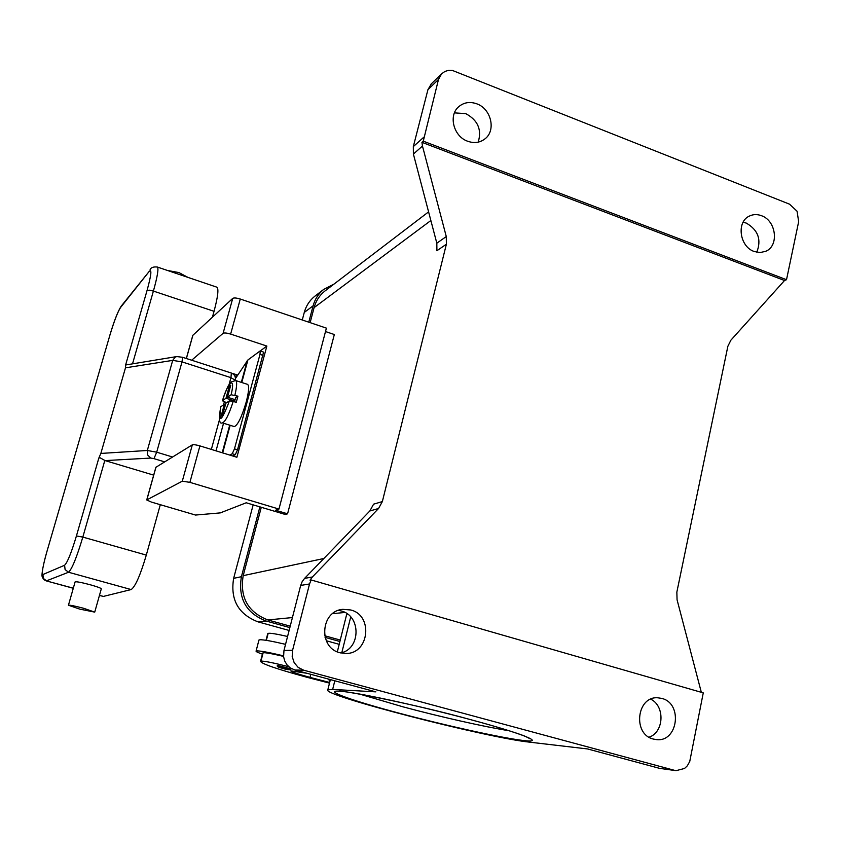 <?xml version="1.0" encoding="UTF-8"?>
<svg xmlns="http://www.w3.org/2000/svg" width="841" height="841" viewBox="0 0 841 841"><rect width="100%" height="100%" fill="white"/><g stroke="black" fill="none" stroke-linecap="round" stroke-linejoin="round"><path stroke-width="1.26" d="M303.664 670.182L674.503 770.335L659.764 768.411L587.607 748.953L529.651 742.172C485.888 737.578 320.011 694.74 327.822 689.83L332.658 689.42L375.864 691.859L294.844 670.014L303.664 670.182L298.187 667.418L294.161 662.655L292.195 656.632L292.584 650.272L283.974 650.482L283.585 656.726L284.742 661.037L286.991 664.842L290.177 667.828L294.844 670.014M436.826 243.186L413.394 154.061L422.466 146.04L446.277 236.552L436.826 243.186L436.91 250.723L446.382 244.216L382.35 501.583L373.593 504.169L369.851 510.971L304.589 578.387L302.182 581.636L300.679 585.431L309.53 583.969L311.138 579.964L703.265 692.879L689.757 761.441L687.391 765.741L684.542 768.464L676.09 770.65L674.503 770.335M659.764 768.411L676.09 770.65M309.53 583.969L292.584 650.272M653.383 739.06C632.327 734.382 636.69 695.822 657.935 697.809L661.783 698.419C683.123 703.36 677.983 742.592 656.264 739.586L653.383 739.06M340.006 652.763C318.003 647.885 320.526 610.808 342.834 609.347L350.676 609.967C373.446 615.244 369.294 653.92 345.872 653.478L340.006 652.763M340.847 652.984C360.978 648.684 361.104 615.528 341.11 610.934L338.46 610.377M311.138 579.964L310.014 580.164L312.379 576.989L378.555 508.5L382.35 501.583M784.527 280.505L421.94 142.339L423.265 141.162L438.487 79.443L441.609 73.808L444.91 71.443L448.516 70.371L452.395 70.434L789.51 204.163L797.058 211.217L798.666 221.646L786.514 279.706L784.527 280.505L730.882 340.195L727.864 346.282L676.847 592.117L677.068 599.791L701.331 692.322M422.466 146.04L421.94 142.339M446.382 244.216L446.277 236.552M325.688 290.439L324.668 291.217C319.464 295.443 315.943 300.91 314.103 307.617L310.129 322.639M261.288 507.291L243.196 575.654C239.706 597.362 247.916 612.122 267.837 619.943L290.219 626.167M325.499 331.554L334.329 334.529L287.569 513.809L285.435 514.513L246.213 502.781L220.331 512.884L195.522 515.049L151.359 502.066L146.733 499.943L182.297 481.189L189.898 482.356L278.96 509.068L275.596 510.235L287.569 513.809M756.774 252.247C761.652 239.727 758.162 230.014 746.293 223.096L743.139 222.213M761.536 215.727C776.285 220.72 779.292 245.919 765.741 251.291L760.085 252.563L754.146 251.48C739.565 246.665 736.222 221.845 749.342 216.095C753.189 214.234 757.247 214.108 761.536 215.727M431.38 83.785L427.922 89.703L438.487 79.443M423.706 137.283L413.32 146.597L427.922 89.703M413.32 146.597L413.394 154.061M478.203 142.129C481.988 129.651 477.835 120.147 465.735 113.63L454.445 112.873M476.9 103.864C491.07 108.825 496.19 130.197 485.215 138.681C480.116 142.707 474.24 143.548 467.585 141.214C453.688 136.473 448.211 115.711 458.513 106.891C463.738 102.381 469.867 101.372 476.9 103.864M649.063 737.2C664.085 732.269 665.199 706.083 650.755 699.176M300.679 585.431L283.974 650.482M346.471 615.192L347.228 613.856M324.679 635.743L340.258 640.064M423.265 141.162L786.514 279.706M308.784 322.187L313.115 305.809C314.944 299.144 318.434 293.709 323.596 289.483L334.035 284.069M289.851 627.607L266.061 621.005C246.119 613.184 237.908 598.414 241.409 576.705L259.89 506.871M339.901 641.504L325.057 637.383M315.606 295.633L314.597 296.41C309.52 300.563 306.082 305.903 304.274 312.442L302.276 319.99M253.162 504.863L233.64 578.345C230.182 599.644 238.255 614.119 257.83 621.793L289.115 630.456M326.255 640.737L339.196 644.322M287.569 636.479C276.626 633.967 270.15 632.926 268.163 633.368L267.659 633.967M285.551 644.343C272.463 641.252 263.927 639.717 259.964 639.738L258.923 640.127M262.424 654.151C257.966 652.605 255.853 651.596 256.074 651.102L257.062 650.871C261.162 650.955 269.972 652.616 283.501 655.843M283.543 656.39C272.042 653.667 265.23 652.469 263.128 652.774L262.655 653.268M329.661 682.493L310.003 677.383C297.914 674.083 291.491 671.906 290.744 670.866L306.828 673.252M288.768 666.713C273.63 662.845 264.358 660.973 260.962 661.121L260.552 661.352C261.604 663.822 277.057 669.131 306.933 677.278L329.504 683.134M277.646 665.389L291.217 668.931C289.851 670.077 286.918 669.857 282.418 668.269C290.66 670.214 291.722 670.235 285.614 668.311L278.434 666.787L282.439 668.269C278.245 667.386 276.573 666.44 277.404 665.431L277.646 665.389M192.789 335.38L232.726 298.387C233.998 297.672 236.521 297.893 240.274 299.039L326.392 328.137L278.96 509.068M191.674 360.221L223.086 333.341C224.347 332.7 226.87 332.952 230.644 334.087L266.86 346.061L236.889 457.262L199.916 445.898C196.069 444.794 193.535 444.447 192.326 444.836L155.869 467.312M235.48 378.503L247.895 359.98L259.995 351.044L263.212 351.948L263.443 352.663L237.519 449.809L235.291 454.666L232.747 455.99M237.519 449.809L234.471 448.873L259.985 354.397L260.226 350.96L266.86 346.061M234.471 448.873L232.253 453.73L235.291 454.666M232.105 373.341L237.761 375.044M229.719 455.065L232.253 453.73M235.732 380.563L247.496 384.348C249.356 385.504 248.925 391.401 246.213 402.03C241.724 417.073 237.751 425.262 234.303 426.597L234.166 426.555M234.534 401.651L235.606 397.709L237.929 396.164L236.289 402.208L229.477 400.789L225.84 403.228L222.55 415.286L221.099 416.221L224.379 404.195L225.472 404.553M224.379 404.195L220.773 406.813M230.192 387.249L229.278 386.271L230.749 385.231L227.469 397.236L235.081 399.654M227.469 397.236L231.117 394.755L237.929 396.164M234.713 400.999L226.008 398.235L229.278 386.271M226.618 402.702L222.381 400.747L226.008 398.235M176.61 356.595L125.614 364.994L125.477 367.822L172.699 360.39L175.275 357.057L176.778 356.573L182.592 357.288L182.013 361.882L230.96 377.651L231.349 373.047L182.613 357.299M100.205 457.851L105.083 460.595L150.854 458.061L147.69 455.065L147.322 450.482L172.699 360.39L182.013 361.882L156.699 452.185L147.322 450.482L100.846 453.436L98.902 457.925L100.205 457.851M98.839 458.051L76.426 535.948C71.338 552.842 67.396 562.608 64.589 565.257L42.923 574.529L43.364 578.429L46.486 580.847L68.531 572.248L65.093 569.567L64.589 565.257M157.446 267.07L216.81 287.159C218.881 288.526 217.966 296.579 214.045 311.317L212.426 317.141M100.846 453.436L125.477 367.822M153.682 475.133L105.083 460.595M160.305 504.705L146.302 555.102C140.342 575.223 135.296 586.713 131.164 589.562L103.38 596.416L99.438 595.439M167.433 270.445L178.923 272.579L187.995 277.414M75.101 581.919L75.112 581.877C76.457 581.488 81.503 582.445 90.229 584.758C97.325 586.766 101.015 588.122 101.309 588.826L94.739 612.09M79.674 609.105L68.436 605.226C69.75 604.952 74.786 605.962 83.553 608.253L94.728 612.122L79.674 609.105M508.994 730.713C484.868 726.929 439.875 716.753 402.955 706.829L359.528 694.056M471.38 719.854C419.27 705.725 354.04 691.701 339.301 691.197C322.261 690.083 352.652 700.847 399.16 713.179C445.383 725.52 501.646 737.977 523.491 740.522C546.061 743.276 524.08 734.025 471.38 719.854M312.379 576.989L304.589 578.387M369.851 510.971L378.555 508.5M430.865 220.51L314.103 307.617M323.838 558.508L243.196 575.654M332.658 689.42L334.802 680.79M341.803 652.7L350.718 616.947M344.936 612.458L332.563 613.667M292.426 617.557L267.837 619.943M304.274 312.442L313.115 305.809M257.83 621.793L266.061 621.005M233.64 578.345L241.409 576.705M266.345 640.369L268.163 633.368M260.962 661.121L263.128 652.774M310.003 677.383L310.781 674.314M199.916 445.898L189.898 482.356M240.274 299.039L230.644 334.087M155.974 467.175L146.828 499.859M192.915 335.17L186.387 358.518M192.326 444.836L182.297 481.189M232.726 298.387L223.086 333.341M236.363 374.623L235.438 378.008M259.985 354.397L262.981 355.375M247.895 359.98L241.777 382.508M230.161 425.304L222.665 452.889M247.222 360.673L241.325 382.361M229.698 425.168L222.213 452.752M222.213 422.823L222.35 422.865C225.262 421.961 228.899 414.76 233.262 401.252M231.117 394.755C235.816 375.643 228.174 381.278 222.455 400.652M234.912 395.196C236.962 386.24 237.194 381.341 235.585 380.51L230.981 382.056C228.836 385.241 228.521 383.233 222.371 400.747M220.836 406.571C218.366 424.064 221.246 422.129 229.477 400.789M42.923 574.529C41.493 573.814 42.828 566.161 46.917 551.591L109.814 335.464C114.05 321.388 117.624 312.085 120.515 307.554L149.32 271.265C151.969 268.868 151.212 275.291 147.038 290.534L149.32 290.177L153.398 291.081C157.53 276.216 158.833 268.195 157.309 267.017C153.367 266.65 150.959 267.533 150.108 269.677L150.266 269.467M147.038 290.534L125.614 364.994M149.32 271.265L121.398 305.914M120.515 307.554L121.241 306.103C117.94 311.138 114.113 320.947 109.761 335.548L109.751 335.675M109.814 335.464L46.886 551.685M46.917 551.591L46.875 551.622C41.346 571.071 41.777 576.873 42.271 576.674C42.902 578.734 44.226 580.143 46.234 580.879L73.304 588.185M131.164 589.562L68.531 572.248C71.948 569.147 76.72 557.436 82.828 537.094L76.426 535.948M146.302 555.102L82.828 537.094L104.799 460.5M132.573 363.669L153.398 291.081L214.045 311.317M103.38 596.416L99.469 595.344M229.046 384.642L230.96 377.651L235.27 380.248C235.879 376.842 234.586 374.445 231.391 373.057M211.354 449.42L219.49 419.638M223.548 404.752L224.316 401.966M172.542 456.999L156.699 452.185L153.966 458.639L164.626 461.856M150.854 458.061L153.966 458.639M339.165 691.186L338.786 691.344C335.895 688.926 412.122 703.349 471.223 719.822C501.457 727.885 523.302 735.244 525.488 736.432L529.998 738.724M441.609 73.808L431.002 84.153M327.822 689.83L330.387 679.602M337.325 651.817L346.66 614.414M314.597 296.41L323.596 289.483M428.595 211.869L324.668 291.217M258.954 640.012L256.074 651.102M266.019 640.316L267.732 633.693M330.029 681L327.979 678.95M260.552 661.352L262.718 653.037M155.879 467.27L146.733 499.943M192.81 335.328L186.324 358.497M234.303 426.597L222.35 422.865C219.186 424.4 218.649 419.007 220.752 406.666M68.436 605.226L75.112 581.877M73.283 588.279L46.234 580.879M223.548 423.233L216.032 450.85"/></g></svg>
